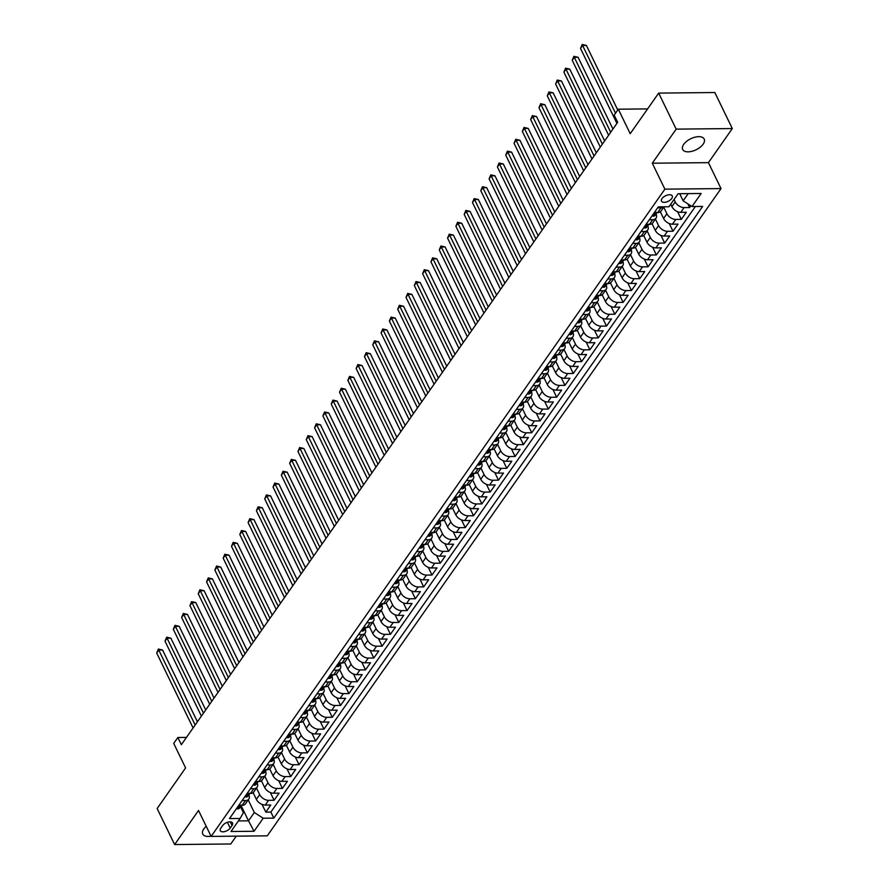 <?xml version="1.0" encoding="UTF-8"?>
<svg xmlns="http://www.w3.org/2000/svg" width="889" height="889" viewBox="0 0 889 889"><rect width="100%" height="100%" fill="white"/><g stroke="black" fill="none" stroke-linecap="round" stroke-linejoin="round"><path stroke-width="1.33" d="M683.73 144.351A11.946 6.123 154.1 0 0 682.696 149.463A11.946 6.123 154.1 0 0 692.02 151.286A11.946 6.123 154.1 0 0 703.155 144.151A11.946 6.123 154.1 0 0 704.188 139.04A11.946 6.123 154.1 0 0 694.865 137.217A11.946 6.123 154.1 0 0 683.73 144.351M206.226 826.326A11.946 6.123 154.1 0 0 203.792 828.948A11.946 6.123 154.1 0 0 202.759 834.071A11.946 6.123 154.1 0 0 210.993 836.138M662.027 198.591A5.967 3.067 154.1 0 0 661.505 201.158A5.967 3.067 154.1 0 0 666.172 202.059A5.967 3.067 154.1 0 0 671.728 198.491A5.967 3.067 154.1 0 0 672.251 195.936A5.967 3.067 154.1 0 0 667.583 195.024A5.967 3.067 154.1 0 0 662.027 198.591M732.314 128.561L714.823 92.523L658.682 93.101L676.173 129.127L652.282 163.209L664.883 189.146L721.023 188.579L708.422 162.643L732.314 128.561L676.173 129.127M664.883 189.146L211.126 836.405L267.267 835.838L721.023 188.579M211.126 836.405L198.525 810.468L174.633 844.55L230.773 843.983L236.263 836.149M174.633 844.55L157.142 808.523L185.601 767.918L173.711 743.415L177.856 737.492L181.356 744.693L617.666 122.326L614.166 115.126L618.322 109.203L630.212 133.694L658.682 93.101M253.121 792.655L256.365 799.355A7.468 4.712 35 0 0 265.233 805.056L270.778 805.001L265.789 812.113L262.044 804.412M256.521 788.076L259.699 794.61A7.468 4.712 35 0 0 268.567 800.322L274.101 800.267L270.356 792.555M274.101 800.267L279.09 793.144L273.545 793.21A7.468 4.712 35 0 1 264.678 787.498L261.433 780.798M269.734 768.952L272.99 775.653A7.468 4.712 35 0 0 281.857 781.353L287.403 781.298L282.413 788.41L278.668 780.698M278.046 757.095L281.302 763.795A7.468 4.712 35 0 0 290.17 769.496L295.704 769.441L290.725 776.553L286.98 768.841M286.358 745.238L289.614 751.938A7.468 4.712 35 0 0 298.482 757.639L304.016 757.584L299.037 764.696L295.292 756.995M294.67 733.381L297.926 740.081A7.468 4.712 35 0 0 306.794 745.782L312.328 745.727L307.338 752.839L303.605 745.138M302.982 721.535L306.238 728.224A7.468 4.712 35 0 0 315.106 733.936L320.64 733.881L315.651 740.993L311.906 733.281M311.294 709.678L314.539 716.378A7.468 4.712 35 0 0 323.407 722.079L328.952 722.024L323.963 729.136L320.218 721.424M319.596 697.821L322.851 704.521A7.468 4.712 35 0 0 331.719 710.222L337.264 710.167L332.275 717.279L328.53 709.566M327.908 685.964L331.164 692.664A7.468 4.712 35 0 0 340.031 698.365L345.577 698.31L340.587 705.422L336.842 697.721M336.22 674.106L339.476 680.807A7.468 4.712 35 0 0 348.344 686.519L353.878 686.452L348.899 693.576L345.154 685.864M344.532 662.261L347.788 668.961A7.468 4.712 35 0 0 356.656 674.662L362.19 674.607L357.211 681.719L353.466 674.006M352.844 650.404L356.1 657.104A7.468 4.712 35 0 0 364.968 662.805L370.502 662.75L365.512 669.861L361.779 662.149M361.156 638.546L364.401 645.247A7.468 4.712 35 0 0 373.28 650.948L378.814 650.892L373.825 658.004L370.08 650.304M369.468 626.689L372.713 633.39A7.468 4.712 35 0 0 381.581 639.091L387.126 639.035L382.137 646.147L378.392 638.446M377.769 614.844L381.025 621.533A7.468 4.712 35 0 0 389.893 627.245L395.438 627.19L390.449 634.302L386.704 626.589M386.082 602.986L389.338 609.687A7.468 4.712 35 0 0 398.205 615.388L403.739 615.332L398.761 622.444L395.016 614.732M394.394 591.129L397.65 597.83A7.468 4.712 35 0 0 406.517 603.531L412.052 603.475L407.073 610.587L403.328 602.875M402.706 579.272L405.962 585.973A7.468 4.712 35 0 0 414.83 591.674L420.364 591.618L415.374 598.73L411.64 591.029M411.018 567.415L414.274 574.116A7.468 4.712 35 0 0 423.142 579.828L428.676 579.761L423.686 586.884L419.952 579.172M419.33 555.569L422.575 562.27A7.468 4.712 35 0 0 431.454 567.971L436.988 567.915L431.998 575.027L428.254 567.315M427.642 543.712L430.887 550.413A7.468 4.712 35 0 0 439.755 556.114L445.3 556.058L440.311 563.17L436.566 555.458M435.943 531.855L439.199 538.556A7.468 4.712 35 0 0 448.067 544.257L453.612 544.201L448.623 551.313L444.878 543.612M444.256 519.998L447.511 526.699A7.468 4.712 35 0 0 456.379 532.4L461.913 532.344L456.935 539.456L453.19 531.755M452.568 508.152L455.824 514.842A7.468 4.712 35 0 0 464.691 520.554L470.225 520.498L465.247 527.61L461.502 519.898M460.88 496.295L464.136 502.996A7.468 4.712 35 0 0 473.004 508.697L478.538 508.641L473.548 515.753L469.814 508.041M469.192 484.438L472.448 491.139A7.468 4.712 35 0 0 481.316 496.84L486.85 496.784L481.86 503.896L478.115 496.184M477.504 472.581L480.749 479.282A7.468 4.712 35 0 0 489.617 484.983L495.162 484.927L490.172 492.039L486.427 484.338M485.816 460.724L489.061 467.425A7.468 4.712 35 0 0 497.929 473.126L503.474 473.07L498.485 480.182L494.74 472.481M494.117 448.878L497.373 455.568A7.468 4.712 35 0 0 506.241 461.28L511.786 461.224L506.797 468.336L503.052 460.624M502.429 437.021L505.685 443.722A7.468 4.712 35 0 0 514.553 449.423L520.087 449.367L515.109 456.479L511.364 448.767M510.742 425.164L513.998 431.865A7.468 4.712 35 0 0 522.865 437.566L528.399 437.51L523.421 444.622L519.676 436.921M519.054 413.307L522.31 420.008A7.468 4.712 35 0 0 531.178 425.709L536.712 425.653L531.722 432.765L527.988 425.064M527.366 401.461L530.622 408.151A7.468 4.712 35 0 0 539.49 413.863L545.024 413.807L540.034 420.919L536.289 413.207M535.678 389.604L538.923 396.305A7.468 4.712 35 0 0 547.791 402.006L553.336 401.95L548.346 409.062L544.601 401.35M543.99 377.747L547.235 384.448A7.468 4.712 35 0 0 556.103 390.149L561.648 390.093L556.658 397.205L552.914 389.493M552.291 365.89L555.547 372.591A7.468 4.712 35 0 0 564.415 378.292L569.96 378.236L564.971 385.348L561.226 377.647M560.603 354.033L563.859 360.734A7.468 4.712 35 0 0 572.727 366.435L578.261 366.379L573.283 373.491L569.538 365.79M568.916 342.187L572.172 348.877A7.468 4.712 35 0 0 581.039 354.589L586.573 354.533L581.595 361.645L577.85 353.933M577.228 330.33L580.484 337.031A7.468 4.712 35 0 0 589.351 342.732L594.885 342.676L589.896 349.788L586.162 342.076M585.54 318.473L588.796 325.174A7.468 4.712 35 0 0 597.664 330.875L603.198 330.819L598.208 337.931L594.463 330.23M593.852 306.616L597.097 313.317A7.468 4.712 35 0 0 605.965 319.018L611.51 318.962L606.52 326.074L602.775 318.373M602.164 294.77L605.409 301.46A7.468 4.712 35 0 0 614.277 307.172L619.822 307.116L614.832 314.228L611.087 306.516M610.465 282.913L613.721 289.614A7.468 4.712 35 0 0 622.589 295.315L628.134 295.259L623.145 302.371L619.4 294.659M618.777 271.056L622.033 277.757A7.468 4.712 35 0 0 630.901 283.458L636.435 283.402L631.457 290.514L627.712 282.802M627.089 259.199L630.345 265.9A7.468 4.712 35 0 0 639.213 271.601L644.747 271.545L639.769 278.657L636.024 270.956M635.402 247.342L638.658 254.043A7.468 4.712 35 0 0 647.525 259.744L653.059 259.688L648.07 266.8L644.336 259.099M643.714 235.496L646.959 242.186A7.468 4.712 35 0 0 655.838 247.898L661.372 247.842L656.382 254.954L652.637 247.242M652.026 223.639L655.271 230.34A7.468 4.712 35 0 0 664.139 236.041L669.684 235.985L664.694 243.097L660.949 235.385M660.327 211.782L663.583 218.483A7.468 4.712 35 0 0 672.451 224.184L677.996 224.128L673.006 231.24L669.261 223.539M670.728 204.226L671.895 206.626A7.468 4.712 35 0 0 680.763 212.327L686.297 212.271L681.318 219.383L677.574 211.682M230.207 828.092L232.04 825.481A5.79 2.967 154.1 0 0 232.54 823.003A5.79 2.967 154.1 0 0 228.017 822.125A5.79 2.967 154.1 0 0 222.628 825.581L220.805 828.192A5.79 2.967 154.1 0 0 220.305 830.67A5.79 2.967 154.1 0 0 224.817 831.548A5.79 2.967 154.1 0 0 230.207 828.092L227.406 822.314M241.197 805.778L248.509 820.825L254.321 812.524L263.188 818.224L273.812 818.113L702.632 206.426L692.009 206.526L701.154 193.491L678.096 193.724L668.95 206.759L658.327 206.87L229.506 818.569L240.13 818.458L243.397 812.635L240.53 806.734M263.188 818.224L254.054 831.271L230.984 831.504L240.13 818.458M674.051 199.48L675.218 201.881L671.895 206.626M663.739 207.204L666.906 213.738L663.583 218.483M655.426 219.061L658.593 225.595L655.271 230.34M647.114 230.918L650.292 237.452L646.959 242.186M638.802 242.764L641.98 249.309L638.658 254.043M630.49 254.621L633.668 261.155L630.345 265.9M622.178 266.478L625.356 273.012L622.033 277.757M613.877 278.335L617.044 284.869L613.721 289.614M605.565 290.181L608.732 296.726L605.409 301.46M597.252 302.038L600.431 308.572L597.097 313.317M588.94 313.895L592.118 320.429L588.796 325.174M580.628 325.752L583.806 332.286L580.484 337.031M572.316 337.609L575.494 344.143L572.172 348.877M564.004 349.455L567.182 356L563.859 360.734M555.703 361.312L558.87 367.846L555.547 372.591M547.391 373.169L550.558 379.703L547.235 384.448M539.078 385.026L542.257 391.56L538.923 396.305M530.766 396.872L533.945 403.417L530.622 408.151M522.454 408.729L525.632 415.263L522.31 420.008M514.142 420.586L517.32 427.12L513.998 431.865M505.83 432.443L509.008 438.977L505.685 443.722M497.529 444.3L500.696 450.834L497.373 455.568M489.217 456.146L492.384 462.691L489.061 467.425M480.905 468.003L484.083 474.537L480.749 479.282M472.592 479.86L475.771 486.394L472.448 491.139M464.28 491.717L467.458 498.251L464.136 502.996M455.968 503.563L459.146 510.108L455.824 514.842M447.667 515.42L450.834 521.954L447.511 526.699M439.355 527.277L442.522 533.811L439.199 538.556M431.043 539.134L434.21 545.668L430.887 550.413M422.731 550.991L425.909 557.525L422.575 562.27M414.418 562.837L417.597 569.382L414.274 574.116M406.106 574.694L409.284 581.228L405.962 585.973M397.794 586.551L400.972 593.085L397.65 597.83M389.493 598.408L392.66 604.942L389.338 609.687M381.181 610.254L384.348 616.799L381.025 621.533M372.869 622.111L376.036 628.645L372.713 633.39M364.557 633.968L367.735 640.502L364.401 645.247M356.245 645.825L359.423 652.359L356.1 657.104M347.932 657.682L351.111 664.216L347.788 668.961M339.62 669.528L342.798 676.073L339.476 680.807M331.319 681.385L334.486 687.919L331.164 692.664M323.007 693.242L326.174 699.776L322.851 704.521M314.695 705.099L317.873 711.633L314.539 716.378M306.383 716.945L309.561 723.49L306.238 728.224M298.071 728.802L301.249 735.336L297.926 740.081M289.758 740.659L292.937 747.193L289.614 751.938M281.446 752.516L284.624 759.05L281.302 763.795M273.145 764.373L276.312 770.907L272.99 775.653M264.833 776.219L268 782.764L264.678 787.498M265.789 812.113L270.878 812.068L695.398 206.492M675.218 201.881A7.468 4.712 -145 0 0 684.086 207.593L689.631 207.537L690.853 205.781M681.318 219.383L675.773 219.439A7.468 4.712 -145 0 1 666.906 213.738M673.006 231.24L667.472 231.296A7.468 4.712 -145 0 1 658.593 225.595M664.694 243.097L659.16 243.153A7.468 4.712 -145 0 1 650.292 237.452M656.382 254.954L650.848 255.01A7.468 4.712 -145 0 1 641.98 249.309M648.07 266.8L642.536 266.867A7.468 4.712 -145 0 1 633.668 261.155M639.769 278.657L634.224 278.713A7.468 4.712 -145 0 1 625.356 273.012M631.457 290.514L625.912 290.57A7.468 4.712 -145 0 1 617.044 284.869M623.145 302.371L617.599 302.427A7.468 4.712 -145 0 1 608.732 296.726M614.832 314.228L609.298 314.284A7.468 4.712 -145 0 1 600.431 308.572M606.52 326.074L600.986 326.13A7.468 4.712 -145 0 1 592.118 320.429M598.208 337.931L592.674 337.987A7.468 4.712 -145 0 1 583.806 332.286M589.896 349.788L584.362 349.844A7.468 4.712 -145 0 1 575.494 344.143M581.595 361.645L576.05 361.701A7.468 4.712 -145 0 1 567.182 356M573.283 373.491L567.738 373.558A7.468 4.712 -145 0 1 558.87 367.846M564.971 385.348L559.425 385.404A7.468 4.712 -145 0 1 550.558 379.703M556.658 397.205L551.124 397.261A7.468 4.712 -145 0 1 542.257 391.56M548.346 409.062L542.812 409.118A7.468 4.712 -145 0 1 533.945 403.417M540.034 420.919L534.5 420.975A7.468 4.712 -145 0 1 525.632 415.263M531.722 432.765L526.188 432.821A7.468 4.712 -145 0 1 517.32 427.12M523.421 444.622L517.876 444.678A7.468 4.712 -145 0 1 509.008 438.977M515.109 456.479L509.564 456.535A7.468 4.712 -145 0 1 500.696 450.834M506.797 468.336L501.252 468.392A7.468 4.712 -145 0 1 492.384 462.691M498.485 480.182L492.951 480.249A7.468 4.712 -145 0 1 484.083 474.537M490.172 492.039L484.638 492.095A7.468 4.712 -145 0 1 475.771 486.394M481.86 503.896L476.326 503.952A7.468 4.712 -145 0 1 467.458 498.251M473.548 515.753L468.014 515.809A7.468 4.712 -145 0 1 459.146 510.108M465.247 527.61L459.702 527.666A7.468 4.712 -145 0 1 450.834 521.954M456.935 539.456L451.39 539.512A7.468 4.712 -145 0 1 442.522 533.811M448.623 551.313L443.089 551.369A7.468 4.712 -145 0 1 434.21 545.668M440.311 563.17L434.777 563.226A7.468 4.712 -145 0 1 425.909 557.525M431.998 575.027L426.464 575.083A7.468 4.712 -145 0 1 417.597 569.382M423.686 586.884L418.152 586.94A7.468 4.712 -145 0 1 409.284 581.228M415.374 598.73L409.84 598.786A7.468 4.712 -145 0 1 400.972 593.085M407.073 610.587L401.528 610.643A7.468 4.712 -145 0 1 392.66 604.942M398.761 622.444L393.216 622.5A7.468 4.712 -145 0 1 384.348 616.799M390.449 634.302L384.915 634.357A7.468 4.712 -145 0 1 376.036 628.645M382.137 646.147L376.603 646.203A7.468 4.712 -145 0 1 367.735 640.502M373.825 658.004L368.29 658.06A7.468 4.712 -145 0 1 359.423 652.359M365.512 669.861L359.978 669.917A7.468 4.712 -145 0 1 351.111 664.216M357.211 681.719L351.666 681.774A7.468 4.712 -145 0 1 342.798 676.073M348.899 693.576L343.354 693.631A7.468 4.712 -145 0 1 334.486 687.919M340.587 705.422L335.042 705.477A7.468 4.712 -145 0 1 326.174 699.776M332.275 717.279L326.741 717.334A7.468 4.712 -145 0 1 317.873 711.633M323.963 729.136L318.429 729.191A7.468 4.712 -145 0 1 309.561 723.49M315.651 740.993L310.117 741.048A7.468 4.712 -145 0 1 301.249 735.336M307.338 752.839L301.804 752.894A7.468 4.712 -145 0 1 292.937 747.193M299.037 764.696L293.492 764.751A7.468 4.712 -145 0 1 284.624 759.05M290.725 776.553L285.18 776.608A7.468 4.712 -145 0 1 276.312 770.907M282.413 788.41L276.868 788.465A7.468 4.712 -145 0 1 268 782.764M242.108 800.589L245.497 800.556A7.468 4.712 35 0 0 248.809 799.078A7.468 4.712 35 0 0 248.842 794.877M238.785 805.323L242.175 805.29A7.468 4.712 35 0 0 245.486 803.812L248.809 799.078M247.098 793.477L250.487 793.444A7.468 4.712 35 0 0 253.798 791.955L257.121 787.221A7.468 4.712 -145 0 1 253.81 788.699L250.42 788.732M255.41 781.62L258.799 781.587A7.468 4.712 35 0 0 262.111 780.109L265.433 775.364A7.468 4.712 -145 0 1 262.122 776.842L258.732 776.875M263.722 769.763L267.111 769.73A7.468 4.712 35 0 0 270.423 768.252L273.745 763.507A7.468 4.712 -145 0 1 270.434 764.985L267.044 765.018M272.034 757.906L275.412 757.873A7.468 4.712 35 0 0 278.735 756.395L282.057 751.649A7.468 4.712 -145 0 1 278.746 753.139L275.357 753.172M280.346 746.06L283.724 746.027A7.468 4.712 35 0 0 287.036 744.538L290.37 739.804A7.468 4.712 -145 0 1 287.047 741.282L283.669 741.315M288.647 734.203L292.037 734.17A7.468 4.712 35 0 0 295.348 732.692L298.671 727.947A7.468 4.712 -145 0 1 295.359 729.424L291.97 729.458M296.959 722.346L300.349 722.312A7.468 4.712 35 0 0 303.66 720.835L306.983 716.09A7.468 4.712 -145 0 1 303.671 717.567L300.282 717.601M305.271 710.489L308.661 710.455A7.468 4.712 35 0 0 311.972 708.978L315.295 704.232A7.468 4.712 -145 0 1 311.983 705.71L308.594 705.755M313.584 698.632L316.973 698.598A7.468 4.712 35 0 0 320.284 697.12L323.607 692.387A7.468 4.712 -145 0 1 320.296 693.865L316.906 693.898M321.896 686.786L325.285 686.753A7.468 4.712 35 0 0 328.597 685.263L331.919 680.529A7.468 4.712 -145 0 1 328.608 682.007L325.218 682.041M330.208 674.929L333.586 674.895A7.468 4.712 35 0 0 336.909 673.418L340.231 668.672A7.468 4.712 -145 0 1 336.92 670.15L333.531 670.184M338.509 663.072L341.898 663.038A7.468 4.712 35 0 0 345.21 661.56L348.544 656.815A7.468 4.712 -145 0 1 345.221 658.293L341.843 658.327M346.821 651.215L350.21 651.181A7.468 4.712 35 0 0 353.522 649.703L356.845 644.958A7.468 4.712 -145 0 1 353.533 646.447L350.144 646.481M355.133 639.369L358.523 639.324A7.468 4.712 35 0 0 361.834 637.846L365.157 633.112A7.468 4.712 -145 0 1 361.845 634.59L358.456 634.624M363.445 627.512L366.835 627.478A7.468 4.712 35 0 0 370.146 626L373.469 621.255A7.468 4.712 -145 0 1 370.157 622.733L366.768 622.767M371.758 615.655L375.147 615.621A7.468 4.712 35 0 0 378.458 614.143L381.781 609.398A7.468 4.712 -145 0 1 378.47 610.876L375.08 610.91M380.07 603.798L383.459 603.764A7.468 4.712 35 0 0 386.771 602.286L390.093 597.541A7.468 4.712 -145 0 1 386.782 599.019L383.392 599.064M388.382 591.941L391.76 591.907A7.468 4.712 35 0 0 395.083 590.429L398.405 585.684A7.468 4.712 -145 0 1 395.094 587.173L391.705 587.207M396.683 580.095L400.072 580.061A7.468 4.712 35 0 0 403.384 578.572L406.718 573.838A7.468 4.712 -145 0 1 403.395 575.316L400.017 575.35M404.995 568.238L408.384 568.204A7.468 4.712 35 0 0 411.696 566.726L415.019 561.981A7.468 4.712 -145 0 1 411.707 563.459L408.318 563.493M413.307 556.381L416.697 556.347A7.468 4.712 35 0 0 420.008 554.869L423.331 550.124A7.468 4.712 -145 0 1 420.019 551.602L416.63 551.636M421.619 544.524L425.009 544.49A7.468 4.712 35 0 0 428.32 543.012L431.643 538.267A7.468 4.712 -145 0 1 428.331 539.756L424.942 539.79M429.932 532.678L433.321 532.633A7.468 4.712 35 0 0 436.632 531.155L439.955 526.421A7.468 4.712 -145 0 1 436.643 527.899L433.254 527.933M438.244 520.821L441.633 520.787A7.468 4.712 35 0 0 444.945 519.309L448.267 514.564A7.468 4.712 -145 0 1 444.956 516.042L441.566 516.076M446.556 508.964L449.934 508.93A7.468 4.712 35 0 0 453.257 507.452L456.579 502.707A7.468 4.712 -145 0 1 453.268 504.185L449.878 504.219M454.857 497.107L458.246 497.073A7.468 4.712 35 0 0 461.558 495.595L464.88 490.85A7.468 4.712 -145 0 1 461.569 492.328L458.191 492.373M463.169 485.25L466.558 485.216A7.468 4.712 35 0 0 469.87 483.738L473.192 478.993A7.468 4.712 -145 0 1 469.881 480.482L466.492 480.516M471.481 473.404L474.87 473.37A7.468 4.712 35 0 0 478.182 471.881L481.505 467.147A7.468 4.712 -145 0 1 478.193 468.625L474.804 468.659M479.793 461.547L483.183 461.513A7.468 4.712 35 0 0 486.494 460.035L489.817 455.29A7.468 4.712 -145 0 1 486.505 456.768L483.116 456.802M488.105 449.69L491.495 449.656A7.468 4.712 35 0 0 494.806 448.178L498.129 443.433A7.468 4.712 -145 0 1 494.817 444.911L491.428 444.945M496.418 437.833L499.796 437.799A7.468 4.712 35 0 0 503.118 436.321L506.441 431.576A7.468 4.712 -145 0 1 503.13 433.065L499.74 433.099M504.73 425.987L508.108 425.942A7.468 4.712 35 0 0 511.419 424.464L514.753 419.73A7.468 4.712 -145 0 1 511.431 421.208L508.052 421.242M513.031 414.13L516.42 414.096A7.468 4.712 35 0 0 519.732 412.618L523.054 407.873A7.468 4.712 -145 0 1 519.743 409.351L516.365 409.385M521.343 402.273L524.732 402.239A7.468 4.712 35 0 0 528.044 400.761L531.366 396.016A7.468 4.712 -145 0 1 528.055 397.494L524.666 397.527M529.655 390.415L533.044 390.382A7.468 4.712 35 0 0 536.356 388.904L539.679 384.159A7.468 4.712 -145 0 1 536.367 385.637L532.978 385.682M537.967 378.558L541.357 378.525A7.468 4.712 35 0 0 544.668 377.047L547.991 372.302A7.468 4.712 -145 0 1 544.679 373.791L541.29 373.825M546.279 366.713L549.669 366.679A7.468 4.712 35 0 0 552.98 365.19L556.303 360.456A7.468 4.712 -145 0 1 552.991 361.934L549.602 361.967M554.592 354.855L557.97 354.822A7.468 4.712 35 0 0 561.292 353.344L564.615 348.599A7.468 4.712 -145 0 1 561.303 350.077L557.914 350.11M562.904 342.998L566.282 342.965A7.468 4.712 35 0 0 569.593 341.487L572.927 336.742A7.468 4.712 -145 0 1 569.605 338.22L566.226 338.253M571.205 331.141L574.594 331.108A7.468 4.712 35 0 0 577.906 329.63L581.228 324.885A7.468 4.712 -145 0 1 577.917 326.374L574.538 326.407M579.517 319.295L582.906 319.251A7.468 4.712 35 0 0 586.218 317.773L589.54 313.039A7.468 4.712 -145 0 1 586.229 314.517L582.84 314.55M587.829 307.438L591.218 307.405A7.468 4.712 35 0 0 594.53 305.927L597.853 301.182A7.468 4.712 -145 0 1 594.541 302.66L591.152 302.693M596.141 295.581L599.53 295.548A7.468 4.712 35 0 0 602.842 294.07L606.165 289.325A7.468 4.712 -145 0 1 602.853 290.803L599.464 290.836M604.453 283.724L607.843 283.691A7.468 4.712 35 0 0 611.154 282.213L614.477 277.468A7.468 4.712 -145 0 1 611.165 278.946L607.776 278.979M612.765 271.867L616.144 271.834A7.468 4.712 35 0 0 619.466 270.356L622.789 265.611A7.468 4.712 -145 0 1 619.477 267.1L616.088 267.133M621.067 260.021L624.456 259.988A7.468 4.712 35 0 0 627.767 258.499L631.101 253.765A7.468 4.712 -145 0 1 627.778 255.243L624.4 255.276M629.379 248.164L632.768 248.131A7.468 4.712 35 0 0 636.08 246.653L639.402 241.908A7.468 4.712 -145 0 1 636.091 243.386L632.701 243.419M637.691 236.307L641.08 236.274A7.468 4.712 35 0 0 644.392 234.796L647.714 230.051A7.468 4.712 -145 0 1 644.403 231.529L641.013 231.562M646.003 224.45L649.392 224.417A7.468 4.712 35 0 0 652.704 222.939L656.026 218.194A7.468 4.712 -145 0 1 652.715 219.683L649.326 219.716M654.315 212.604L657.704 212.56A7.468 4.712 35 0 0 661.016 211.082L664.005 206.815M663.927 206.815A7.468 4.712 -145 0 1 661.027 207.826L657.638 207.859M248.209 799.933L254.321 812.524M647.603 108.903L618.322 109.203M186.468 737.403L177.856 737.492M238.396 820.925L248.509 820.825L254.054 831.271M679.685 193.702L683.141 200.825L688.197 193.624M270.878 812.068L273.812 818.113M689.631 207.537L687.83 203.837M257.154 783.031A7.468 4.712 -145 0 1 257.121 787.221M265.467 771.174A7.468 4.712 -145 0 1 265.433 775.364M273.779 759.317A7.468 4.712 -145 0 1 273.745 763.507M282.08 747.46A7.468 4.712 -145 0 1 282.057 751.649M290.392 735.603A7.468 4.712 -145 0 1 290.37 739.804M298.704 723.757A7.468 4.712 -145 0 1 298.671 727.947M307.016 711.9A7.468 4.712 -145 0 1 306.983 716.09M315.328 700.043A7.468 4.712 -145 0 1 315.295 704.232M323.64 688.186A7.468 4.712 -145 0 1 323.607 692.387M331.953 676.34A7.468 4.712 -145 0 1 331.919 680.529M340.254 664.483A7.468 4.712 -145 0 1 340.231 668.672M348.566 652.626A7.468 4.712 -145 0 1 348.544 656.815M356.878 640.769A7.468 4.712 -145 0 1 356.845 644.958M365.19 628.912A7.468 4.712 -145 0 1 365.157 633.112M373.502 617.066A7.468 4.712 -145 0 1 373.469 621.255M381.814 605.209A7.468 4.712 -145 0 1 381.781 609.398M390.127 593.352A7.468 4.712 -145 0 1 390.093 597.541M398.428 581.495A7.468 4.712 -145 0 1 398.405 585.684M406.74 569.649A7.468 4.712 -145 0 1 406.718 573.838M415.052 557.792A7.468 4.712 -145 0 1 415.019 561.981M423.364 545.935A7.468 4.712 -145 0 1 423.331 550.124M431.676 534.078A7.468 4.712 -145 0 1 431.643 538.267M439.988 522.221A7.468 4.712 -145 0 1 439.955 526.421M448.3 510.375A7.468 4.712 -145 0 1 448.267 514.564M456.602 498.518A7.468 4.712 -145 0 1 456.579 502.707M464.914 486.661A7.468 4.712 -145 0 1 464.88 490.85M473.226 474.804A7.468 4.712 -145 0 1 473.192 478.993M481.538 462.958A7.468 4.712 -145 0 1 481.505 467.147M489.85 451.101A7.468 4.712 -145 0 1 489.817 455.29M498.162 439.244A7.468 4.712 -145 0 1 498.129 443.433M506.463 427.387A7.468 4.712 -145 0 1 506.441 431.576M514.775 415.53A7.468 4.712 -145 0 1 514.753 419.73M523.088 403.684A7.468 4.712 -145 0 1 523.054 407.873M531.4 391.827A7.468 4.712 -145 0 1 531.366 396.016M539.712 379.97A7.468 4.712 -145 0 1 539.679 384.159M548.024 368.113A7.468 4.712 -145 0 1 547.991 372.302M556.336 356.267A7.468 4.712 -145 0 1 556.303 360.456M564.637 344.41A7.468 4.712 -145 0 1 564.615 348.599M572.949 332.553A7.468 4.712 -145 0 1 572.927 336.742M581.262 320.696A7.468 4.712 -145 0 1 581.228 324.885M589.574 308.839A7.468 4.712 -145 0 1 589.54 313.039M597.886 296.993A7.468 4.712 -145 0 1 597.853 301.182M606.198 285.136A7.468 4.712 -145 0 1 606.165 289.325M614.51 273.279A7.468 4.712 -145 0 1 614.477 277.468M622.811 261.422A7.468 4.712 -145 0 1 622.789 265.611M631.123 249.576A7.468 4.712 -145 0 1 631.101 253.765M639.435 237.719A7.468 4.712 -145 0 1 639.402 241.908M647.748 225.862A7.468 4.712 -145 0 1 647.714 230.051M656.06 214.005A7.468 4.712 -145 0 1 656.026 218.194M692.009 206.526L683.141 200.825M652.282 163.209L708.422 162.643M236.618 808.423L237.574 808.912A4.945 3.123 35 0 0 239.686 807.934L241.263 805.69A4.945 3.123 35 0 0 241.475 805.301M197.414 721.79L162.554 650.003L158.764 650.048L195.158 725.002M156.686 653.004L158.364 649.048L158.764 650.048L156.686 653.004L193.08 727.969M241.197 805.056L240.197 806.479A4.945 3.123 35 0 0 241.263 805.69M158.364 649.048L162.554 650.003M244.931 796.566L245.875 797.066A4.945 3.123 35 0 0 247.998 796.088L249.576 793.833A4.945 3.123 35 0 0 249.787 793.444M205.726 709.944L170.866 638.158L167.076 638.191L203.47 713.156M164.998 641.158L166.676 637.191L167.076 638.191L164.998 641.158L201.392 716.112M249.509 793.199L248.509 794.622A4.945 3.123 35 0 0 249.576 793.833M166.676 637.191L170.866 638.158M253.243 784.709L254.187 785.209A4.945 3.123 35 0 0 256.31 784.231L257.888 781.976A4.945 3.123 35 0 0 258.099 781.587M214.038 698.087L179.178 626.301L175.389 626.334L211.782 701.299M173.311 629.301L174.989 625.345L175.389 626.334L173.311 629.301L209.704 704.266M257.821 781.342L256.821 782.764A4.945 3.123 35 0 0 257.888 781.976M174.989 625.345L179.178 626.301M261.555 772.852L262.499 773.352A4.945 3.123 35 0 0 264.622 772.374L266.2 770.118A4.945 3.123 35 0 0 266.411 769.741M222.35 686.23L187.49 614.443L183.69 614.477L220.094 689.442M181.612 617.444L183.301 613.488L183.69 614.477L181.612 617.444L218.016 692.409M266.133 769.485L265.133 770.907A4.945 3.123 35 0 0 266.2 770.118M183.301 613.488L187.49 614.443M269.867 761.006L270.812 761.495A4.945 3.123 35 0 0 272.934 760.517L274.512 758.273A4.945 3.123 35 0 0 274.723 757.884M230.662 674.373L195.802 602.586L192.002 602.631L228.406 677.585M189.924 605.587L191.613 601.631L192.002 602.631L189.924 605.587L226.328 680.552M274.445 757.639L273.445 759.062A4.945 3.123 35 0 0 274.512 758.273M191.613 601.631L195.802 602.586M278.168 749.149L279.124 749.649A4.945 3.123 35 0 0 281.246 748.66L282.824 746.416A4.945 3.123 35 0 0 283.035 746.027M238.963 662.527L204.114 590.729L200.314 590.774L236.718 665.739M198.236 593.741L199.925 589.774L200.314 590.774L198.236 593.741L234.64 668.695M282.746 745.782L281.757 747.205A4.945 3.123 35 0 0 282.824 746.416M199.925 589.774L204.114 590.729M286.48 737.292L287.436 737.792A4.945 3.123 35 0 0 289.547 736.814L291.136 734.558A4.945 3.123 35 0 0 291.336 734.17M247.275 650.67L212.415 578.883L208.626 578.917L245.031 653.882M206.548 581.884L208.226 577.917L208.626 578.917L206.548 581.884L242.953 656.849M291.059 733.925L290.058 735.347A4.945 3.123 35 0 0 291.136 734.558M208.226 577.917L212.415 578.883M294.792 725.435L295.748 725.935A4.945 3.123 35 0 0 297.859 724.957L299.437 722.701A4.945 3.123 35 0 0 299.649 722.324M255.588 638.813L220.728 567.026L216.938 567.06L253.332 642.025M214.86 570.027L216.538 566.071L216.938 567.06L214.86 570.027L251.254 644.992M299.371 722.068L298.371 723.49A4.945 3.123 35 0 0 299.437 722.701M216.538 566.071L220.728 567.026M303.105 713.578L304.049 714.078A4.945 3.123 35 0 0 306.172 713.1L307.75 710.844A4.945 3.123 35 0 0 307.961 710.467M263.9 626.956L229.04 555.169L225.25 555.214L261.644 630.168M223.172 558.17L224.85 554.214L225.25 555.214L223.172 558.17L259.566 633.135M307.683 710.211L306.683 711.633A4.945 3.123 35 0 0 307.75 710.844M224.85 554.214L229.04 555.169M311.417 701.732L312.361 702.221A4.945 3.123 35 0 0 314.484 701.243L316.062 698.998A4.945 3.123 35 0 0 316.273 698.61M272.212 615.099L237.352 543.312L233.563 543.357L269.956 618.311M231.484 546.313L233.162 542.357L233.563 543.357L231.484 546.313L267.878 621.278M315.995 698.365L314.995 699.787A4.945 3.123 35 0 0 316.062 698.998M233.162 542.357L237.352 543.312M319.729 689.875L320.673 690.375A4.945 3.123 35 0 0 322.796 689.397L324.374 687.141A4.945 3.123 35 0 0 324.585 686.753M280.524 603.253L245.664 531.466L241.864 531.5L278.268 606.465M239.786 534.467L241.475 530.5L241.864 531.5L239.786 534.467L276.19 609.421M324.307 686.508L323.307 687.93A4.945 3.123 35 0 0 324.374 687.141M241.475 530.5L245.664 531.466M328.041 678.018L328.986 678.518A4.945 3.123 35 0 0 331.108 677.54L332.686 675.284A4.945 3.123 35 0 0 332.897 674.895M288.825 591.396L253.976 519.609L250.176 519.643L286.58 594.608M248.098 522.61L249.787 518.654L250.176 519.643L248.098 522.61L284.502 597.575M332.608 674.651L331.619 676.073A4.945 3.123 35 0 0 332.686 675.284M249.787 518.654L253.976 519.609M336.342 666.161L337.298 666.661A4.945 3.123 35 0 0 339.42 665.683L340.998 663.427A4.945 3.123 35 0 0 341.209 663.05M297.137 579.539L262.277 507.752L258.488 507.786L294.892 582.751M256.41 510.753L258.099 506.797L258.488 507.786L256.41 510.753L292.814 585.718M340.92 662.794L339.931 664.216A4.945 3.123 35 0 0 340.998 663.427M258.099 506.797L262.277 507.752M344.654 654.315L345.61 654.804A4.945 3.123 35 0 0 347.721 653.826L349.31 651.581A4.945 3.123 35 0 0 349.51 651.192M305.449 567.682L270.589 495.895L266.8 495.94L303.205 570.894M264.722 498.896L266.4 494.94L266.8 495.94L264.722 498.896L301.127 573.861M349.233 650.948L348.232 652.37A4.945 3.123 35 0 0 349.31 651.581M266.4 494.94L270.589 495.895M352.966 642.458L353.922 642.958A4.945 3.123 35 0 0 356.033 641.969L357.611 639.724A4.945 3.123 35 0 0 357.823 639.335M313.761 555.825L278.902 484.038L275.112 484.083L311.506 559.048M273.034 487.05L274.712 483.083L275.112 484.083L273.034 487.05L309.428 562.004M357.545 639.091L356.545 640.513A4.945 3.123 35 0 0 357.611 639.724M274.712 483.083L278.902 484.038M361.278 630.601L362.223 631.101A4.945 3.123 35 0 0 364.346 630.123L365.924 627.867A4.945 3.123 35 0 0 366.135 627.478M322.074 543.979L287.214 472.192L283.424 472.226L319.818 547.191M281.346 475.193L283.024 471.226L283.424 472.226L281.346 475.193L317.74 550.147M365.857 627.234L364.857 628.656A4.945 3.123 35 0 0 365.924 627.867M283.024 471.226L287.214 472.192M369.591 618.744L370.535 619.244A4.945 3.123 35 0 0 372.658 618.266L374.236 616.01A4.945 3.123 35 0 0 374.447 615.633M330.386 532.122L295.526 460.335L291.736 460.369L328.13 535.334M289.658 463.336L291.336 459.38L291.736 460.369L289.658 463.336L326.052 538.301M374.169 615.377L373.169 616.799A4.945 3.123 35 0 0 374.236 616.01M291.336 459.38L295.526 460.335M377.903 606.887L378.847 607.387A4.945 3.123 35 0 0 380.97 606.409L382.548 604.153A4.945 3.123 35 0 0 382.759 603.775M338.698 520.265L303.838 448.478L300.038 448.523L336.442 523.477M297.959 451.479L299.649 447.523L300.038 448.523L297.959 451.479L334.364 526.444M382.481 603.52L381.481 604.942A4.945 3.123 35 0 0 382.548 604.153M299.649 447.523L303.838 448.478M386.215 595.041L387.159 595.53A4.945 3.123 35 0 0 389.282 594.552L390.86 592.307A4.945 3.123 35 0 0 391.071 591.918M346.999 508.408L312.15 436.621L308.35 436.666L344.754 511.62M306.272 439.622L307.961 435.666L308.35 436.666L306.272 439.622L342.676 514.587M390.782 591.674L389.793 593.096A4.945 3.123 35 0 0 390.86 592.307M307.961 435.666L312.15 436.621M394.516 583.184L395.472 583.684A4.945 3.123 35 0 0 397.594 582.706L399.172 580.45A4.945 3.123 35 0 0 399.383 580.061M355.311 496.562L320.451 424.764L316.662 424.809L353.066 499.774M314.584 427.776L316.273 423.809L316.662 424.809L314.584 427.776L350.988 502.73M399.094 579.817L398.105 581.239A4.945 3.123 35 0 0 399.172 580.45M316.273 423.809L320.451 424.764M402.828 571.327L403.784 571.827A4.945 3.123 35 0 0 405.895 570.849L407.473 568.593A4.945 3.123 35 0 0 407.684 568.204M363.623 484.705L328.763 412.918L324.974 412.952L361.379 487.917M322.896 415.919L324.574 411.963L324.974 412.952L322.896 415.919L359.3 490.884M407.406 567.96L406.406 569.382A4.945 3.123 35 0 0 407.473 568.593M324.574 411.963L328.763 412.918M411.14 559.47L412.096 559.97A4.945 3.123 35 0 0 414.207 558.992L415.785 556.736A4.945 3.123 35 0 0 415.996 556.358M371.935 472.848L337.075 401.061L333.286 401.095L369.68 476.06M331.208 404.062L332.886 400.106L333.286 401.095L331.208 404.062L367.602 479.027M415.719 556.103L414.719 557.525A4.945 3.123 35 0 0 415.785 556.736M332.886 400.106L337.075 401.061M419.452 547.624L420.397 548.113A4.945 3.123 35 0 0 422.519 547.135L424.097 544.89A4.945 3.123 35 0 0 424.309 544.501M380.248 460.991L345.388 389.204L341.598 389.249L377.992 464.202M339.52 392.205L341.198 388.249L341.598 389.249L339.52 392.205L375.914 467.17M424.031 544.257L423.031 545.679A4.945 3.123 35 0 0 424.097 544.89M341.198 388.249L345.388 389.204M427.765 535.767L428.709 536.267A4.945 3.123 35 0 0 430.832 535.278L432.41 533.033A4.945 3.123 35 0 0 432.621 532.644M388.56 449.134L353.7 377.347L349.91 377.392L386.304 452.357M347.832 380.359L349.51 376.391L349.91 377.392L347.832 380.359L384.226 455.312M432.343 532.4L431.343 533.822A4.945 3.123 35 0 0 432.41 533.033M349.51 376.391L353.7 377.347M436.077 523.91L437.021 524.41A4.945 3.123 35 0 0 439.144 523.432L440.722 521.176A4.945 3.123 35 0 0 440.933 520.787M396.872 437.288L362.012 365.501L358.211 365.535L394.616 440.5M356.133 368.502L357.823 364.534L358.211 365.535L356.133 368.502L392.538 443.455M440.655 520.543L439.655 521.965A4.945 3.123 35 0 0 440.722 521.176M357.823 364.534L362.012 365.501M444.389 512.053L445.333 512.553A4.945 3.123 35 0 0 447.456 511.575L449.034 509.319A4.945 3.123 35 0 0 449.245 508.941M405.173 425.431L370.324 353.644L366.524 353.678L402.928 428.642M364.446 356.645L366.135 352.689L366.524 353.678L364.446 356.645L400.85 431.61M448.956 508.686L447.967 510.108A4.945 3.123 35 0 0 449.034 509.319M366.135 352.689L370.324 353.644M452.69 500.196L453.646 500.696A4.945 3.123 35 0 0 455.768 499.718L457.346 497.462A4.945 3.123 35 0 0 457.557 497.084M413.485 413.574L378.625 341.787L374.836 341.832L411.24 416.785M372.758 344.788L374.447 340.831L374.836 341.832L372.758 344.788L409.162 419.752M457.268 496.829L456.279 498.251A4.945 3.123 35 0 0 457.346 497.462M374.447 340.831L378.625 341.787M461.002 488.35L461.958 488.839A4.945 3.123 35 0 0 464.069 487.861L465.647 485.616A4.945 3.123 35 0 0 465.858 485.227M421.797 401.717L386.937 329.93L383.148 329.975L419.541 404.928M381.07 332.931L382.748 328.974L383.148 329.975L381.07 332.931L417.474 407.895M465.58 484.983L464.58 486.405A4.945 3.123 35 0 0 465.647 485.616M382.748 328.974L386.937 329.93M469.314 476.493L470.27 476.993A4.945 3.123 35 0 0 472.381 476.015L473.959 473.759A4.945 3.123 35 0 0 474.17 473.37M430.109 389.871L395.249 318.073L391.46 318.118L427.853 393.082M389.382 321.085L391.06 317.117L391.46 318.118L389.382 321.085L425.775 396.038M473.893 473.126L472.892 474.548A4.945 3.123 35 0 0 473.959 473.759M391.06 317.117L395.249 318.073M477.626 464.636L478.571 465.136A4.945 3.123 35 0 0 480.693 464.158L482.271 461.902A4.945 3.123 35 0 0 482.483 461.513M438.421 378.014L403.562 306.227L399.772 306.261L436.166 381.225M397.694 309.228L399.372 305.271L399.772 306.261L397.694 309.228L434.088 384.192M482.205 461.269L481.205 462.691A4.945 3.123 35 0 0 482.271 461.902M399.372 305.271L403.562 306.227M485.939 452.779L486.883 453.279A4.945 3.123 35 0 0 489.006 452.301L490.584 450.045A4.945 3.123 35 0 0 490.795 449.667M446.734 366.157L411.874 294.37L408.073 294.403L444.478 369.368M406.006 297.371L407.684 293.414L408.073 294.403L406.006 297.371L442.4 372.335M490.517 449.412L489.517 450.834A4.945 3.123 35 0 0 490.584 450.045M407.684 293.414L411.874 294.37M494.251 440.933L495.195 441.422A4.945 3.123 35 0 0 497.318 440.444L498.896 438.188A4.945 3.123 35 0 0 499.107 437.81M455.046 354.3L420.186 282.513L416.385 282.558L452.79 357.511M414.307 285.513L415.996 281.557L416.385 282.558L414.307 285.513L450.712 360.478M498.829 437.566L497.829 438.988A4.945 3.123 35 0 0 498.896 438.188M415.996 281.557L420.186 282.513M502.552 429.076L503.507 429.565A4.945 3.123 35 0 0 505.63 428.587L507.208 426.342A4.945 3.123 35 0 0 507.419 425.953M463.347 342.443L428.498 270.656L424.698 270.701L461.102 345.665M422.619 273.668L424.309 269.7L424.698 270.701L422.619 273.668L459.024 348.621M507.13 425.709L506.141 427.131A4.945 3.123 35 0 0 507.208 426.342M424.309 269.7L428.498 270.656M510.864 417.219L511.82 417.719A4.945 3.123 35 0 0 513.931 416.741L515.52 414.485A4.945 3.123 35 0 0 515.731 414.096M471.659 330.597L436.799 258.81L433.01 258.843L469.414 333.808M430.932 261.81L432.621 257.843L433.01 258.843L430.932 261.81L467.336 336.764M515.442 413.852L514.453 415.274A4.945 3.123 35 0 0 515.52 414.485M432.621 257.843L436.799 258.81M519.176 405.362L520.132 405.862A4.945 3.123 35 0 0 522.243 404.884L523.821 402.628A4.945 3.123 35 0 0 524.032 402.25M479.971 318.74L445.111 246.953L441.322 246.986L477.715 321.951M439.244 249.953L440.922 245.997L441.322 246.986L439.244 249.953L475.637 324.918M523.754 401.995L522.754 403.417A4.945 3.123 35 0 0 523.821 402.628M440.922 245.997L445.111 246.953M527.488 393.505L528.433 394.005A4.945 3.123 35 0 0 530.555 393.027L532.133 390.771A4.945 3.123 35 0 0 532.344 390.393M488.283 306.883L453.423 235.096L449.634 235.129L486.027 310.094M447.556 238.096L449.234 234.14L449.634 235.129L447.556 238.096L483.949 313.061M532.067 390.138L531.066 391.56A4.945 3.123 35 0 0 532.133 390.771M449.234 234.14L453.423 235.096M535.8 381.659L536.745 382.148A4.945 3.123 35 0 0 538.867 381.17L540.445 378.925A4.945 3.123 35 0 0 540.656 378.536M496.595 295.026L461.735 223.239L457.946 223.283L494.34 298.237M455.868 226.239L457.546 222.283L457.946 223.283L455.868 226.239L492.262 301.204M540.379 378.292L539.379 379.714A4.945 3.123 35 0 0 540.445 378.925M457.546 222.283L461.735 223.239M544.112 369.802L545.057 370.302A4.945 3.123 35 0 0 547.179 369.324L548.757 367.068A4.945 3.123 35 0 0 548.969 366.679M504.908 283.18L470.048 211.382L466.247 211.426L502.652 286.391M464.18 214.393L465.858 210.426L466.247 211.426L464.18 214.393L500.574 289.347M548.691 366.435L547.691 367.857A4.945 3.123 35 0 0 548.757 367.068M465.858 210.426L470.048 211.382M552.425 357.945L553.369 358.445A4.945 3.123 35 0 0 555.492 357.467L557.07 355.211A4.945 3.123 35 0 0 557.281 354.822M513.22 271.323L478.36 199.536L474.559 199.569L510.964 274.534M472.481 202.536L474.17 198.58L474.559 199.569L472.481 202.536L508.886 277.501M557.003 354.578L556.003 356A4.945 3.123 35 0 0 557.07 355.211M474.17 198.58L478.36 199.536M560.726 346.088L561.681 346.588A4.945 3.123 35 0 0 563.804 345.61L565.382 343.354A4.945 3.123 35 0 0 565.593 342.976M521.521 259.466L486.672 187.679L482.871 187.712L519.276 262.677M480.793 190.679L482.483 186.723L482.871 187.712L480.793 190.679L517.198 265.644M565.304 342.721L564.315 344.143A4.945 3.123 35 0 0 565.382 343.354M482.483 186.723L486.672 187.679M569.038 334.242L569.993 334.731A4.945 3.123 35 0 0 572.105 333.753L573.694 331.497A4.945 3.123 35 0 0 573.905 331.119M529.833 247.609L494.973 175.822L491.184 175.866L527.588 250.82M489.106 178.822L490.784 174.866L491.184 175.866L489.106 178.822L525.51 253.787M573.616 330.875L572.616 332.297A4.945 3.123 35 0 0 573.694 331.497M490.784 174.866L494.973 175.822M577.35 322.385L578.306 322.874A4.945 3.123 35 0 0 580.417 321.896L581.995 319.651A4.945 3.123 35 0 0 582.206 319.262M538.145 235.752L503.285 163.965L499.496 164.009L535.889 238.974M497.418 166.976L499.096 163.009L499.496 164.009L497.418 166.976L533.811 241.93M581.928 319.018L580.928 320.44A4.945 3.123 35 0 0 581.995 319.651M499.096 163.009L503.285 163.965M585.662 310.528L586.607 311.028A4.945 3.123 35 0 0 588.729 310.05L590.307 307.794A4.945 3.123 35 0 0 590.518 307.405M546.457 223.906L511.597 152.119L507.808 152.152L544.201 227.117M505.73 155.119L507.408 151.152L507.808 152.152L505.73 155.119L542.123 230.073M590.24 307.161L589.24 308.583A4.945 3.123 35 0 0 590.307 307.794M507.408 151.152L511.597 152.119M593.974 298.671L594.919 299.171A4.945 3.123 35 0 0 597.041 298.193L598.619 295.937A4.945 3.123 35 0 0 598.83 295.559M554.769 212.049L519.909 140.262L516.12 140.295L552.514 215.26M514.042 143.262L515.72 139.306L516.12 140.295L514.042 143.262L550.435 218.227M598.553 295.304L597.552 296.726A4.945 3.123 35 0 0 598.619 295.937M515.72 139.306L519.909 140.262M602.286 286.814L603.231 287.314A4.945 3.123 35 0 0 605.353 286.336L606.931 284.08A4.945 3.123 35 0 0 607.143 283.702M563.081 200.192L528.222 128.405L524.421 128.438L560.826 203.403M522.343 131.405L524.032 127.449L524.421 128.438L522.343 131.405L558.748 206.37M606.865 283.447L605.865 284.869A4.945 3.123 35 0 0 606.931 284.08M524.032 127.449L528.222 128.405M610.599 274.968L611.543 275.457A4.945 3.123 35 0 0 613.666 274.479L615.244 272.234A4.945 3.123 35 0 0 615.455 271.845M571.394 188.335L536.534 116.548L532.733 116.592L569.138 191.546M530.655 119.548L532.344 115.592L532.733 116.592L530.655 119.548L567.06 194.513M615.166 271.601L614.177 273.023A4.945 3.123 35 0 0 615.244 272.234M532.344 115.592L536.534 116.548M618.9 263.111L619.855 263.611A4.945 3.123 35 0 0 621.978 262.622L623.556 260.377A4.945 3.123 35 0 0 623.767 259.988M579.695 176.489L544.835 104.691L541.045 104.735L577.45 179.7M538.967 107.702L540.656 103.735L541.045 104.735L538.967 107.702L575.372 182.656M623.478 259.744L622.489 261.166A4.945 3.123 35 0 0 623.556 260.377M540.656 103.735L544.835 104.691M627.212 251.254L628.167 251.754A4.945 3.123 35 0 0 630.279 250.776L631.868 248.52A4.945 3.123 35 0 0 632.068 248.131M588.007 164.632L553.147 92.845L549.358 92.878L585.762 167.843M547.28 95.845L548.957 91.889L549.358 92.878L547.28 95.845L583.684 170.81M631.79 247.887L630.79 249.309A4.945 3.123 35 0 0 631.868 248.52M548.957 91.889L553.147 92.845M635.524 239.397L636.48 239.897A4.945 3.123 35 0 0 638.591 238.919L640.169 236.663A4.945 3.123 35 0 0 640.38 236.285M596.319 152.775L561.459 80.988L557.67 81.021L594.063 155.986M555.592 83.988L557.27 80.032L557.67 81.021L555.592 83.988L591.985 158.953M640.102 236.03L639.102 237.452A4.945 3.123 35 0 0 640.169 236.663M557.27 80.032L561.459 80.988M643.836 227.551L644.781 228.04A4.945 3.123 35 0 0 646.903 227.062L648.481 224.806A4.945 3.123 35 0 0 648.692 224.428M604.631 140.918L569.771 69.131L565.982 69.175L602.375 144.129M563.904 72.131L565.582 68.175L565.982 69.175L563.904 72.131L600.297 147.096M648.414 224.184L647.414 225.606A4.945 3.123 35 0 0 648.481 224.806M565.582 68.175L569.771 69.131M652.148 215.694L653.093 216.183A4.945 3.123 35 0 0 655.215 215.205L656.793 212.96A4.945 3.123 35 0 0 657.004 212.571M612.943 129.061L578.083 57.274L574.294 57.318L610.687 132.283M572.216 60.274L573.894 56.318L574.294 57.318L572.216 60.274L608.609 135.239M656.727 212.327L655.726 213.749A4.945 3.123 35 0 0 656.793 212.96M573.894 56.318L578.083 57.274M617.755 110.003L586.396 45.428L582.595 45.461L615.499 113.214M580.517 48.428L582.206 44.461L582.595 45.461L580.517 48.428L616.922 123.382M582.206 44.461L586.396 45.428M259.699 794.61L256.365 799.355M268.567 800.322L265.233 805.056M684.086 207.593L680.763 212.327M675.773 219.439L672.451 224.184M667.472 231.296L664.139 236.041M659.16 243.153L655.838 247.898M650.848 255.01L647.525 259.744M642.536 266.867L639.213 271.601M634.224 278.713L630.901 283.458M625.912 290.57L622.589 295.315M617.599 302.427L614.277 307.172M609.298 314.284L605.965 319.018M600.986 326.13L597.664 330.875M592.674 337.987L589.351 342.732M584.362 349.844L581.039 354.589M576.05 361.701L572.727 366.435M567.738 373.558L564.415 378.292M559.425 385.404L556.103 390.149M551.124 397.261L547.791 402.006M542.812 409.118L539.49 413.863M534.5 420.975L531.178 425.709M526.188 432.821L522.865 437.566M517.876 444.678L514.553 449.423M509.564 456.535L506.241 461.28M501.252 468.392L497.929 473.126M492.951 480.249L489.617 484.983M484.638 492.095L481.316 496.84M476.326 503.952L473.004 508.697M468.014 515.809L464.691 520.554M459.702 527.666L456.379 532.4M451.39 539.512L448.067 544.257M443.089 551.369L439.755 556.114M434.777 563.226L431.454 567.971M426.464 575.083L423.142 579.828M418.152 586.94L414.83 591.674M409.84 598.786L406.517 603.531M401.528 610.643L398.205 615.388M393.216 622.5L389.893 627.245M384.915 634.357L381.581 639.091M376.603 646.203L373.28 650.948M368.29 658.06L364.968 662.805M359.978 669.917L356.656 674.662M351.666 681.774L348.344 686.519M343.354 693.631L340.031 698.365M335.042 705.477L331.719 710.222M326.741 717.334L323.407 722.079M318.429 729.191L315.106 733.936M310.117 741.048L306.794 745.782M301.804 752.894L298.482 757.639M293.492 764.751L290.17 769.496M285.18 776.608L281.857 781.353M276.868 788.465L273.545 793.21M245.497 800.556L242.175 805.29M253.81 788.699L250.487 793.444M262.122 776.842L258.799 781.587M270.434 764.985L267.111 769.73M278.746 753.139L275.412 757.873M287.047 741.282L283.724 746.027M295.359 729.424L292.037 734.17M303.671 717.567L300.349 722.312M311.983 705.71L308.661 710.455M320.296 693.865L316.973 698.598M328.608 682.007L325.285 686.753M336.92 670.15L333.586 674.895M345.221 658.293L341.898 663.038M353.533 646.447L350.21 651.181M361.845 634.59L358.523 639.324M370.157 622.733L366.835 627.478M378.47 610.876L375.147 615.621M386.782 599.019L383.459 603.764M395.094 587.173L391.76 591.907M403.395 575.316L400.072 580.061M411.707 563.459L408.384 568.204M420.019 551.602L416.697 556.347M428.331 539.756L425.009 544.49M436.643 527.899L433.321 532.633M444.956 516.042L441.633 520.787M453.268 504.185L449.934 508.93M461.569 492.328L458.246 497.073M469.881 480.482L466.558 485.216M478.193 468.625L474.87 473.37M486.505 456.768L483.183 461.513M494.817 444.911L491.495 449.656M503.13 433.065L499.796 437.799M511.431 421.208L508.108 425.942M519.743 409.351L516.42 414.096M528.055 397.494L524.732 402.239M536.367 385.637L533.044 390.382M544.679 373.791L541.357 378.525M552.991 361.934L549.669 366.679M561.303 350.077L557.97 354.822M569.605 338.22L566.282 342.965M577.917 326.374L574.594 331.108M586.229 314.517L582.906 319.251M594.541 302.66L591.218 307.405M602.853 290.803L599.53 295.548M611.165 278.946L607.843 283.691M619.477 267.1L616.144 271.834M627.778 255.243L624.456 259.988M636.091 243.386L632.768 248.131M644.403 231.529L641.08 236.274M652.715 219.683L649.392 224.417M661.027 207.826L657.704 212.56M230.284 821.869L232.04 825.481M240.019 805.312L237.519 808.89M248.331 793.466L245.831 797.033M256.643 781.609L254.132 785.176M264.955 769.752L262.444 773.33M273.267 757.895L270.756 761.473M281.569 746.038L279.068 749.616M289.881 734.192L287.38 737.759M298.193 722.335L295.693 725.902M306.505 710.478L304.005 714.056M314.817 698.621L312.306 702.199M323.129 686.775L320.618 690.342M331.43 674.918L328.93 678.485M339.742 663.061L337.242 666.639M348.055 651.204L345.554 654.782M356.367 639.347L353.866 642.925M364.679 627.501L362.167 631.068M372.991 615.644L370.48 619.211M381.303 603.787L378.792 607.365M389.604 591.93L387.104 595.508M397.916 580.084L395.416 583.651M406.229 568.227L403.728 571.794M414.541 556.37L412.04 559.948M422.853 544.513L420.341 548.091M431.165 532.655L428.654 536.234M439.477 520.81L436.966 524.377M447.778 508.953L445.278 512.52M456.09 497.095L453.59 500.674M464.402 485.238L461.902 488.817M472.715 473.393L470.214 476.96M481.027 461.535L478.515 465.103M489.339 449.678L486.828 453.257M497.651 437.821L495.14 441.4M505.952 425.964L503.452 429.543M514.264 414.118L511.764 417.686M522.576 402.261L520.076 405.829M530.889 390.404L528.388 393.983M539.201 378.547L536.689 382.126M547.513 366.701L545.001 370.269M555.825 354.844L553.314 358.411M564.126 342.987L561.626 346.566M572.438 331.13L569.938 334.709M580.75 319.273L578.25 322.851M589.063 307.427L586.562 310.994M597.375 295.57L594.863 299.137M605.687 283.713L603.175 287.291M613.988 271.856L611.488 275.434M622.3 260.01L619.8 263.577M630.612 248.153L628.112 251.72M638.924 236.296L636.424 239.863M647.236 224.439L644.736 228.017M655.549 212.582L653.037 216.16"/></g></svg>
